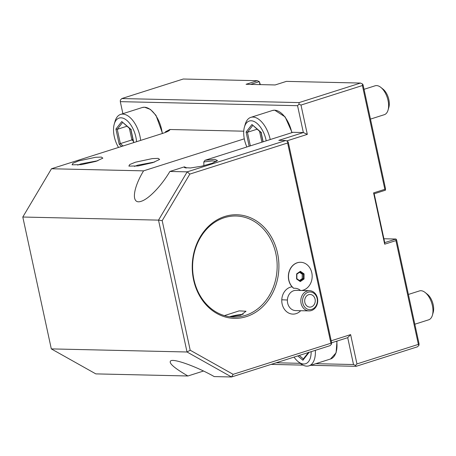 <?xml version="1.0" encoding="UTF-8"?>
<svg xmlns="http://www.w3.org/2000/svg" width="456" height="456" viewBox="0 0 456 456"><rect width="100%" height="100%" fill="white"/><g stroke="black" fill="none" stroke-linecap="round" stroke-linejoin="round"><path stroke-width="0.68" d="M286.647 140.95L307.321 134.372L303.36 132.548L278.793 140.362L285.718 140.522L187.188 171.855L158.511 220.123L22.8 217.027L51.311 348.897L95.828 373.886L187.918 375.983C173.628 367.69 167.985 362.583 170.989 360.656C175.264 358.883 197.494 367.074 214.229 376.588L231.54 376.981L330.07 345.648L331.518 344.115L330.925 343.237L287.628 142.996L189.85 174.089L162.188 220.641L190.203 350.231L233.141 374.33L330.925 343.237M203.524 371.024L187.918 375.983M166.662 131.926L165.414 131.835L169.877 129.504L243.743 131.191M22.8 217.027L51.482 168.76L162.29 133.517C167.489 131.83 170.014 130.49 169.877 129.504L169.774 130.006M315.78 363.677L353.52 364.538L347.711 337.674L331.575 342.809M276.211 362.776L300.253 363.324M122.903 113.681L120.304 101.648L120.367 100.081L121.82 98.553L183.244 79.019L257.326 80.706L246.069 84.292L275.15 84.953L286.408 81.373L360.496 83.06L362.474 83.972L362.406 85.534L384.847 189.32L373.589 192.899L374.182 193.783L385.445 190.198L384.847 189.32M203.878 165.682L203.798 161.971L205 160.29L292.974 132.314L303.36 132.548L297.557 105.689L120.304 101.648M190.203 350.231L187.023 351.992L231.54 376.981L233.141 374.33M224.745 216.492A51.813 43.337 -88.7 0 1 277.544 253.205A51.813 43.337 -88.7 0 1 246.394 316.618A51.813 43.337 -88.7 0 1 193.6 279.904A51.813 43.337 -88.7 0 1 224.745 216.492M292.068 286.807A13.697 11.457 91.3 0 0 281.779 299.786A13.697 11.457 91.3 0 0 288.175 312.765A13.697 11.457 91.3 0 0 300.715 310.701M51.311 348.897L187.023 351.992L158.511 220.123L162.188 220.641M189.85 174.089L187.188 171.855L169.877 171.462C161.435 185.831 148.685 199.09 141.189 201.295C131.208 204.881 132.434 189.234 143.566 170.857L51.482 168.76M244.296 138.823L143.566 170.857M152.88 162.61L138.145 165.955L128.854 166.098L129.778 164.502L135.432 162.211L152.298 158.597L158.181 158.38L159.617 159.446L152.88 162.61M96.102 161.316L81.367 164.656L72.076 164.804L73.006 163.208L78.654 160.917L95.521 157.303L101.403 157.086L102.839 158.152L96.102 161.316M205 160.29L214.685 159.309L217.495 160.529L212.2 163.276L201.478 166.229L190.494 167.968L184.537 167.654L184.401 166.839L186.094 167.603L186.202 168.053M184.401 166.839L169.877 171.462M203.798 161.971L212.302 160.888L216.503 161.367M185.786 168.007L186.094 167.603M285.718 140.522L287.696 141.434L287.628 142.996M331.518 344.115L331.586 342.553L288.295 142.312L287.696 141.434M307.321 134.372L300.988 105.068L299.005 104.156L297.557 105.689M121.82 98.553L299.073 102.594L299.005 104.156M271.126 364.39L302.983 365.119M310.701 365.296L356.096 366.328L355.498 365.45L353.52 364.538M373.589 192.899L384.676 244.182L395.933 240.603L418.374 344.388L356.951 363.916L355.498 365.45M356.951 363.916L350.618 334.613L347.711 337.674M350.618 334.613L331.204 340.786M300.988 105.068L362.406 85.534M299.073 102.594L360.496 83.06M362.474 83.972L363.073 84.85L385.508 188.636L385.445 190.198M418.374 344.388L418.967 345.266L417.519 346.794L356.096 366.328M250.589 84.394L259.31 81.618L260.365 84.616M257.326 80.706L259.31 81.618L259.954 84.605M383.906 238.762L396.002 239.041L384.744 242.62L374.182 193.783M395.933 240.603L396.002 239.041L396.6 239.919L419.035 343.704L418.967 345.266M384.676 244.182L384.744 242.62M370.477 119.096L384.328 114.69A15.168 7.986 -107.6 0 0 388.056 110.084A15.168 7.986 -107.6 0 0 380.845 87.398A15.168 7.986 -107.6 0 0 376.565 85.585A15.168 7.986 72.4 0 0 375.14 85.785L364.036 89.319M388.056 110.084L388.848 107.331A12.13 6.39 -107.6 0 0 383.08 89.182L380.845 87.398M414.823 324.222L428.68 319.816A15.168 7.986 -107.6 0 0 432.408 315.21A15.168 7.986 -107.6 0 0 425.191 292.524A15.168 7.986 -107.6 0 0 420.916 290.717A15.168 7.986 72.4 0 0 419.486 290.917L408.388 294.445M432.408 315.21L433.2 312.457A12.13 6.39 -107.6 0 0 427.426 294.308L425.191 292.524M134.44 166.389L137.729 165.18L154.647 162.017M77.668 165.095L80.951 163.886L97.869 160.723M245.436 315.381A50.548 42.283 -88.7 0 1 233.728 317.074A50.548 42.283 -88.7 0 1 192.859 272.625A50.548 42.283 -88.7 0 1 224.318 217.7A50.548 42.283 -88.7 0 1 236.031 216.001A50.548 42.283 -88.7 0 1 276.9 260.45A50.548 42.283 -88.7 0 1 245.436 315.381M224.426 315.62L239.178 310.878L246.018 311.237L240.728 315.273L230.143 316.812M229.522 316.726A12.637 1.909 167.8 0 1 243.139 314.315M300.589 262.285A14.153 11.839 91.3 0 0 300.521 262.285A14.153 11.839 91.3 0 0 288.944 272.135A14.153 11.839 91.3 0 0 293.453 288.135L293.789 288.295A12.204 10.203 91.3 0 1 300.532 290.472M309.504 290.677A10.112 8.459 -88.7 0 1 317.718 301.256A10.112 8.459 -88.7 0 1 309.043 310.895A10.112 8.459 -88.7 0 1 300.829 300.316A10.112 8.459 -88.7 0 1 309.504 290.677L296.075 290.369A10.112 8.459 91.3 0 0 287.4 300.014L281.779 299.786M301.598 290.5A14.153 11.839 91.3 0 0 312.166 275.76A14.153 11.839 91.3 0 0 300.658 262.285A14.153 11.839 91.3 0 0 289.047 272.278A14.153 11.839 91.3 0 0 293.789 288.295M300.293 281.574L304.038 279.009L304.078 273.879L300.379 271.303L296.639 273.868L296.594 278.998L300.293 281.574L300.082 280.947L296.833 278.684M304.038 279.009L303.257 278.679L303.291 274.198L300.088 271.97M296.594 278.998L296.765 278.667L296.594 278.998M296.639 273.868L296.799 274.187L296.639 273.868M300.379 271.303L300.059 271.953L296.89 274.124M296.873 274.17L300.059 271.953M304.078 273.879L302.237 274.17L299.575 272.323M299.472 280.52L302.197 278.65L302.237 274.17M302.197 278.65L303.257 278.679L300.014 280.896M309.043 310.895L295.613 310.587A10.112 8.459 -88.7 0 1 287.4 300.014M317.353 301.211A8.846 7.399 -88.7 0 1 309.561 309.635A8.846 7.399 -88.7 0 1 302.573 300.39A8.846 7.399 -88.7 0 1 310.365 291.965A8.846 7.399 -88.7 0 1 317.353 301.211M304.688 300.51A6.321 5.284 91.3 0 0 309.818 307.116A6.321 5.284 91.3 0 0 315.244 301.097A6.321 5.284 91.3 0 0 310.108 294.485A6.321 5.284 91.3 0 0 304.688 300.51M114.69 122.795A22.749 11.981 72.4 0 1 115.054 121.313A22.749 11.981 72.4 0 1 120.646 114.399A22.749 11.981 72.4 0 1 122.789 114.097A22.749 11.981 -107.6 0 1 140.665 140.397M136.561 141.702A19.716 10.385 -107.6 0 0 120.965 117.808A19.716 10.385 72.4 0 0 114.262 124.06A19.716 10.385 72.4 0 0 118.514 147.442M133.796 142.58L130.94 129.379L131.288 129.641L121.775 121.558L130.878 129.658M121.775 121.558L115.915 129.037L119.221 144.335L120.35 143.606L123.126 145.977M115.915 129.037L117.26 129.322L120.35 143.606L131.898 139.929L133.346 141.166M126.893 126.261L117.26 129.322L122.556 122.561M129.401 128.404L131.898 139.929L132.873 138.977M244.861 125.759A22.749 11.981 72.4 0 1 245.225 124.283A22.749 11.981 72.4 0 1 250.817 117.369A22.749 11.981 72.4 0 1 252.955 117.067A22.749 11.981 -107.6 0 1 270.22 139.547M266.207 140.824A19.716 10.385 -107.6 0 0 251.136 120.777A19.716 10.385 72.4 0 0 244.433 127.03A19.716 10.385 72.4 0 0 246.884 146.969M263.152 141.799L261.111 132.348L261.459 132.611L251.946 124.528L261.049 132.628M251.946 124.528L246.086 132.006L247.431 132.291L250.367 145.863M257.064 129.23L247.431 132.291L252.727 125.531M259.572 131.368L261.915 142.192M315.341 350.333A22.749 11.981 -107.6 0 1 308.951 365.849A22.749 11.981 -107.6 0 1 306.808 366.151A22.749 11.981 72.4 0 1 300.396 363.438L298.161 361.648A19.716 10.385 72.4 0 1 294.04 357.105M298.161 361.648A19.716 10.385 72.4 0 0 303.719 364.002A19.716 10.385 -107.6 0 0 311.163 351.661M297.814 355.902L302.909 360.251L308.769 352.773L308.564 352.488M302.909 360.251L303.428 359.003M165.534 132.388L165.414 131.835M296.89 274.136L296.856 278.724L299.991 280.913M162.262 133.528A22.749 11.981 -107.6 0 0 144.387 107.228A22.749 11.981 72.4 0 0 142.243 107.53L120.646 114.399M119.221 144.335L121.684 146.433M291.817 132.679A22.749 11.981 -107.6 0 0 274.558 110.198A22.749 11.981 72.4 0 0 272.414 110.5L250.817 117.369M246.086 132.006L249.164 146.245M308.951 365.849L330.554 358.98A22.749 11.981 -107.6 0 0 336.733 341.168M308.769 352.773L308.695 352.442M299.261 355.446L303.343 358.929M162.535 133.443L156.009 115.379L150.429 109.434L144.535 107.206L142.243 107.53M115.054 121.313L114.262 124.06M133.659 142.625L130.849 129.607M292.102 132.593L285.131 116.907L274.706 110.175L272.414 110.5M245.225 124.283L244.433 127.03M263.021 141.839L261.014 132.576M330.554 358.98L336.089 352.813L337.007 341.082M303.103 359.237L308.621 352.197"/></g></svg>
